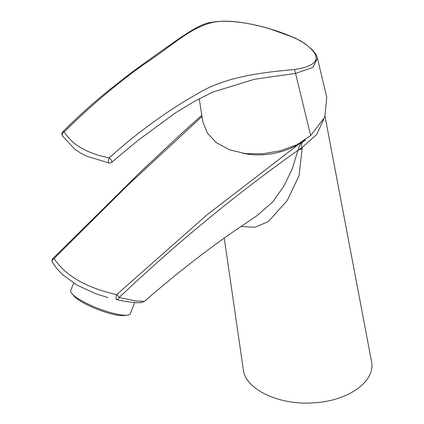 <?xml version="1.0" encoding="UTF-8"?>
<svg xmlns="http://www.w3.org/2000/svg" width="424" height="424" viewBox="0 0 424 424"><rect width="100%" height="100%" fill="white"/><g stroke="black" fill="none" stroke-linecap="round" stroke-linejoin="round"><path stroke-width="0.64" d="M73.633 283.036L70.728 290.519A31.98 6.758 21.2 0 0 71.985 293.721L74.174 296.222A28.806 6.084 21.2 0 0 97.695 309.435A28.806 6.084 21.2 0 0 123.972 315.546L127.274 315.175A31.98 6.758 21.2 0 0 130.359 313.659L134.668 302.55M71.985 293.721A31.98 6.758 21.2 0 0 98.098 308.391A31.98 6.758 21.2 0 0 127.274 315.175M242.994 153.281A55.507 37.127 -9.5 0 0 301.125 142.581M62.455 135.903A3.217 2.38 -33.5 0 1 62.434 135.866A3.217 2.38 -33.5 0 1 62.429 135.866A3.217 2.38 -33.5 0 1 64.215 131.864C72.35 144.923 87.339 153.578 109.164 157.834A3.217 1.118 49.7 0 1 111.353 160.314A3.217 1.118 49.7 0 1 111.703 162.26L138.06 140.339L175.531 112.789L194.044 101.601L212.657 92.125L254.548 79.246L295.56 73.384L310.681 135.59L324.811 117.077L326.766 97.287L317.459 58.236L312.737 67.506L295.56 73.384L294.442 69.52C317.152 66.155 326.263 57.404 300.484 40.847C274.62 27.475 233.979 17.988 212.758 22.366C189.189 28.132 172.944 45.315 144.621 63.839C117.676 82.934 90.874 105.608 64.215 131.864A3.217 1.33 44.2 0 0 62.81 131.853A3.217 1.33 44.2 0 1 62.81 131.853A3.217 3.217 0 0 0 62.434 135.866L74.868 149.285L80.82 153.191L86.973 156.292L108.979 162.954A3.217 1.028 -78.4 0 1 108.433 161.078A3.217 1.028 -78.4 0 1 109.164 157.834C137.403 132.521 166.685 111.252 197.017 94.022C226.193 75.917 265.154 72.255 294.442 69.515M199.238 98.728L202.852 121.799L207.41 133.194L216.521 142.793L229.517 149.783L245.342 153.615L262.726 153.806L280.344 150.812L296.948 144.743L310.681 135.59M325.054 116.473L371.519 361.465C375.791 381.234 348.671 400.86 314.094 402.779C279.761 405.667 245.099 389.545 243.27 369.341L224.254 238.071M123.145 300.966L116.314 299.561A3.217 0.784 -78.2 0 1 115.99 297.796A3.217 0.784 -78.2 0 1 116.669 294.638A3.217 1.134 46.3 0 1 119.139 297.526C176.373 243.281 235.961 194.224 297.913 150.345L302.169 148.623L302.052 147.589L297.913 150.345L292.364 168.641L283.852 186.157L272.69 201.972L257.172 215.535L231.101 233.221C201.919 253.711 173.04 276.421 144.446 301.363L135.791 300.955L119.139 297.526A3.217 2.396 102.9 0 1 116.314 299.561L124.158 301.146C131.689 302.476 137.403 302.964 141.287 302.604L144.446 301.363M323.703 119.489L316.596 134.578L302.052 147.589C300.664 144.361 301.793 141.95 305.423 140.355L305.232 140.206C301.681 141.653 299.286 144.982 298.051 150.197M240.827 226.48L255.2 227.238L268.312 221.577L287.181 200.616L299.021 175.732L302.169 148.623M201.877 115.254L182.585 132.526L140.651 171.799L52.984 258.492A3.217 3.217 0 0 0 52.475 262.408L52.475 262.408A3.217 2.533 -30.5 0 1 54.102 258.513L127.905 185.118L202.052 116.436M52.984 258.492A3.217 1.177 45.2 0 1 54.102 258.513C65.211 275.616 86.061 287.658 116.669 294.638L206.721 215.074L299.863 143.392M305.232 140.206L304.739 139.867M317.47 58.289C316.436 55.549 317.072 55.427 312.202 49.735L304.363 43.216L294.945 37.927L270.454 29.06C259.652 25.832 249.317 23.548 239.443 22.207C229.204 20.834 219.998 20.866 211.836 22.302L212.763 22.366M211.836 22.297C198.93 23.251 177.889 39.702 161.136 51.145L131.906 72.213L110.15 89.31C93.905 102.216 78.122 116.399 62.805 131.853M108.979 162.954A3.217 3.217 0 0 0 111.703 162.26M52.475 262.408L56.885 268.689L62.885 274.9L77.205 285.198L95.866 293.795L107.972 297.584"/></g></svg>
